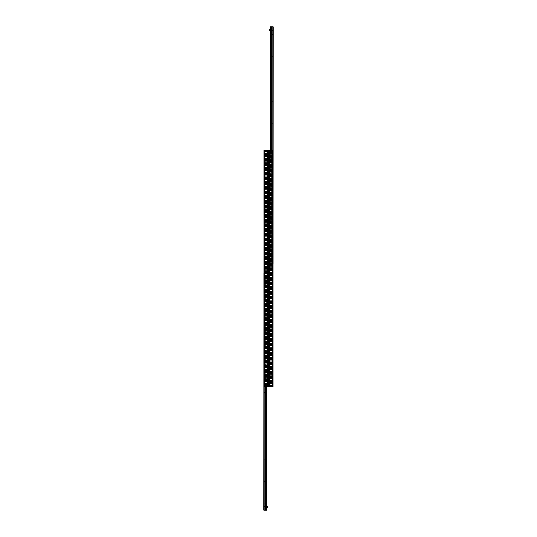 <?xml version="1.0" encoding="UTF-8"?>
<svg xmlns="http://www.w3.org/2000/svg" width="537" height="537" viewBox="0 0 537 537"><rect width="100%" height="100%" fill="white"/><g stroke="black" fill="none" stroke-linecap="round" stroke-linejoin="round"><path stroke-width="0.4" stroke-dasharray="2.69 2.01" d="M269.057 166.678L269.057 169.88L269.057 166.678L269.473 166.678L269.473 167.517L269.406 150.179L269.473 166.678M269.057 169.014L269.057 167.537L269.057 169.014L268.5 169.014L268.5 167.537L268.5 169.014L268.5 167.537L268.5 169.014L267.943 169.014L267.943 167.537L267.943 169.014M269.406 168.746L269.406 190.085L269.406 168.746M269.057 188.95L269.057 192.152L269.057 188.95L269.473 188.95L269.473 192.152L269.473 188.95M269.057 191.286L269.057 189.809L269.057 191.286L268.5 191.286L268.5 189.809L268.5 191.286L268.5 189.809L268.5 191.286L267.943 191.286L267.943 189.809L267.943 192.152L267.943 188.95L267.943 191.286M269.406 191.018L269.406 212.357L269.406 191.018M269.057 211.222L269.057 214.424L269.057 211.222L269.473 211.222L269.473 214.424L269.473 211.222M269.057 213.558L269.057 212.081L269.057 213.558L268.5 213.558L268.5 212.081L268.5 213.558L268.5 212.081L268.5 213.558L267.943 213.558L267.943 212.081L267.943 213.558M269.406 213.29L269.406 234.622L269.406 213.29M269.057 233.494L269.057 236.696L269.057 233.494L269.473 233.494L269.473 236.696L269.473 233.494M269.057 235.83L269.057 234.354L269.057 235.83L268.5 235.83L268.5 234.354L268.5 235.83L268.5 234.354L268.5 235.83L267.943 235.83L267.943 234.354L267.943 235.83M269.406 235.562L269.406 256.894L269.406 235.562M269.057 255.766L269.057 258.962L269.057 255.766L269.473 255.766L269.473 258.962L269.473 255.766M269.057 258.102L269.057 256.626L269.057 258.102L268.5 258.102L268.5 256.626L268.5 258.102L268.5 256.626L268.5 258.102L267.943 258.102L267.943 256.626L267.943 258.962L267.943 255.766L267.943 258.102M269.406 257.834L269.406 279.166L269.406 257.834M269.057 278.038L269.057 281.234L269.057 278.038L269.473 278.038L269.473 281.234L269.473 278.038M269.057 280.374L269.057 278.898L269.057 280.374L268.5 280.374L268.5 278.898L268.5 280.374L268.5 278.898L268.5 280.374L267.943 280.374L267.943 278.898L267.943 280.374M269.406 280.106L269.406 301.438L269.406 280.106M269.057 300.304L269.057 303.506L269.057 300.304L269.473 300.304L269.473 303.506L269.473 300.304M269.057 302.646L269.057 301.17L269.057 302.646L268.5 302.646L268.5 301.17L268.5 302.646L268.5 301.17L268.5 302.646L267.943 302.646L267.943 301.17L267.943 303.506L267.943 300.304L267.943 302.646M269.406 302.378L269.406 323.71L269.406 302.378M269.057 322.576L269.057 325.778L269.057 322.576L269.473 322.576L269.473 325.778L269.473 322.576M269.057 324.919L269.057 323.442L269.057 324.919L268.5 324.919L268.5 323.442L268.5 324.919L268.5 323.442L268.5 324.919L267.943 324.919L267.943 323.442L267.943 324.919M269.406 324.643L269.406 345.982L269.406 324.643M269.057 344.848L269.057 348.05L269.057 344.848L269.473 344.848L269.473 348.05L269.473 344.848M269.057 347.191L269.057 345.714L269.057 347.191L268.5 347.191L268.5 345.714L268.5 347.191L268.5 345.714L268.5 347.191L267.943 347.191L267.943 345.714L267.943 347.191M269.406 346.915L269.406 368.254L269.406 346.915M269.406 150.179L273.091 150.179L269.473 150.179L269.406 386.821L270.03 386.821L269.473 386.821L269.473 367.12L269.406 386.821M269.473 378.424L269.473 381.29L269.473 378.424L269.057 378.424L269.057 381.29L269.057 378.424M269.473 356.152L269.473 359.018L269.473 356.152L269.057 356.152L269.057 359.018L269.057 356.152M269.473 333.88L269.473 336.753L269.473 333.88L269.057 333.88L269.057 336.753L269.057 333.88M269.473 311.608L269.473 314.481L269.473 311.608L269.057 311.608L269.057 314.481L269.057 311.608M269.473 289.336L269.473 292.209L269.473 289.336L269.057 289.336L269.057 292.209L269.057 289.336M269.473 267.064L269.473 269.936L269.473 267.064L269.057 267.064L269.057 269.936L269.057 267.064M269.473 244.791L269.473 247.664L269.473 244.791L269.057 244.791L269.057 247.664L269.057 244.791M269.473 222.519L269.473 225.392L269.473 222.519L269.057 222.519L269.057 225.392L269.057 222.519M269.473 200.247L269.473 203.12L269.473 200.247L269.057 200.247L269.057 203.12L269.057 200.247M269.473 177.982L269.473 180.848L269.473 177.982L269.057 177.982L269.057 180.848L269.057 177.982M269.473 155.71L269.473 158.576L269.473 155.71L269.057 155.71L269.057 158.576L269.057 155.71M269.473 384.807L269.473 386.049L269.473 384.807L268.5 384.807L268.5 386.049L268.5 384.807L268.5 386.049L268.5 384.807L267.527 384.807L267.527 386.049L267.527 384.807M268.581 384.593L268.581 383.203L268.581 384.593L269.473 384.593L269.473 383.203L269.473 386.264L269.473 384.593L270.252 384.599L270.312 386.197L270.03 384.593A6.961 6.961 0 0 0 270.03 386.257L270.252 384.599L270.03 386.257A6.961 6.961 0 0 1 270.03 384.599M269.473 150.951L269.473 152.193L269.473 150.951L268.5 150.951L268.5 152.193L268.5 150.951L268.5 152.193L268.5 150.951L267.527 150.951L267.527 152.193L267.527 150.951M269.473 152.434L269.473 153.77L269.473 152.434L268.5 152.434L268.5 153.77L268.5 152.434L268.5 153.77L268.5 152.434L267.527 152.434L267.527 153.77L267.527 152.434M269.057 367.12L269.057 370.322L269.057 367.12L269.473 367.12M269.057 369.463L269.057 367.986L269.057 369.463L268.5 369.463L268.5 367.986L268.5 369.463L268.5 367.986L268.5 369.463L267.943 369.463L267.943 367.986L267.943 370.322L267.943 367.12L267.943 369.463M269.473 150.179L269.473 386.821L269.473 150.179M268.581 153.797L268.581 152.407L268.581 153.797L269.473 153.797L269.473 152.407L269.473 153.797L267.527 153.77L267.527 150.736L267.527 152.407L266.748 152.401L266.688 150.803L266.97 152.407A6.961 6.961 0 0 0 266.97 150.743L266.748 152.401L266.97 150.743A6.961 6.961 0 0 1 266.97 152.401M269.473 152.193L267.527 152.193M269.473 384.566L268.5 384.566L268.5 383.23L268.5 384.566L268.5 383.23L268.5 384.566L267.527 384.566L267.527 383.23L267.527 384.566M269.473 386.049L267.527 386.049M269.057 157.851L269.057 156.428L269.057 157.851L268.5 157.851L268.5 156.428L268.5 157.851L268.5 156.428L268.5 157.851L267.943 157.851L267.943 156.428L267.943 157.851M269.057 180.123L269.057 178.7L269.057 180.123L268.5 180.123L268.5 178.7L268.5 180.123L268.5 178.7L268.5 180.123L267.943 180.123L267.943 178.7L267.943 180.123M269.057 202.395L269.057 200.972L269.057 202.395L268.5 202.395L268.5 200.972L268.5 202.395L268.5 200.972L268.5 202.395L267.943 202.395L267.943 200.972L267.943 202.395M269.057 224.667L269.057 223.244L269.057 224.667L268.5 224.667L268.5 223.244L268.5 224.667L268.5 223.244L268.5 224.667L267.943 224.667L267.943 223.244L267.943 224.667M269.057 246.939L269.057 245.516L269.057 246.939L268.5 246.939L268.5 245.516L268.5 246.939L268.5 245.516L268.5 246.939L267.943 246.939L267.943 245.516L267.943 246.939M268.225 269.198L268.225 267.802L268.225 269.198L269.057 269.198L269.057 267.178L269.057 269.822L269.057 267.788L269.057 269.212L268.5 269.212L268.5 267.788L268.5 269.212L268.5 267.788L268.5 269.212L267.943 269.212L267.943 267.788L267.943 269.212M269.057 291.484L269.057 290.061L269.057 291.484L268.5 291.484L268.5 290.061L268.5 291.484L268.5 290.061L268.5 291.484L267.943 291.484L267.943 290.061L267.943 291.484M268.225 313.742L268.225 312.346L268.225 313.742L269.057 313.742L269.057 311.722L269.057 314.367L269.057 312.333L269.057 313.756L268.5 313.756L268.5 312.333L268.5 313.756L268.5 312.333L268.5 313.756L267.943 313.756L267.943 312.333L267.943 313.756M268.225 336.014L268.225 334.618L268.225 336.014L269.057 336.014L269.057 333.994L269.057 336.639L269.057 334.605L269.057 336.028L268.5 336.028L268.5 334.605L268.5 336.028L268.5 334.605L268.5 336.028L267.943 336.028L267.943 334.605L267.943 336.028M269.057 358.3L269.057 356.877L269.057 358.3L268.5 358.3L268.5 356.877L268.5 358.3L268.5 356.877L268.5 358.3L267.943 358.3L267.943 356.877L267.943 358.3M268.225 380.558L268.225 379.162L268.225 380.558L269.057 380.558L269.057 378.538L269.057 381.183L269.057 379.149L269.057 380.572L268.5 380.572L268.5 379.149L268.5 380.572L268.5 379.149L268.5 380.572L267.943 380.572L267.943 379.149L267.943 380.572M268.862 150.179L273.091 150.179L273.091 386.821L273.091 150.179L273.091 386.821L268.5 386.821L268.5 150.179L268.5 386.821L268.138 386.821L268.138 150.179L268.862 150.179L268.862 386.821M267.527 367.966L267.594 346.915L267.527 367.966M267.943 367.986L269.057 367.986M267.943 348.05L267.943 344.848L267.943 348.05L267.527 348.05L267.527 344.848L267.527 348.05M267.594 345.982L267.594 324.643L267.594 345.982M267.943 345.714L269.057 345.714M267.943 325.778L267.943 322.576L267.943 325.778L267.527 325.778L267.527 322.576L267.527 325.778M267.594 323.71L267.594 302.378L267.594 323.71M267.943 323.442L269.057 323.442M267.527 301.15L267.594 280.106L267.527 301.15M267.943 301.17L269.057 301.17M267.943 281.234L267.943 278.038L267.943 281.234L267.527 281.234L267.527 278.038L267.527 281.234M267.594 279.166L267.594 257.834L267.594 279.166M267.943 278.898L269.057 278.898M267.527 256.605L267.594 235.562L267.527 256.605M267.943 256.626L269.057 256.626M267.943 236.696L267.943 233.494L267.943 236.696L267.527 236.696L267.527 233.494L267.527 236.696M267.594 234.622L267.594 213.29L267.594 234.622M267.943 234.354L269.057 234.354M267.943 214.424L267.943 211.222L267.943 214.424L267.527 214.424L267.527 211.222L267.527 214.424M267.594 212.357L267.594 191.018L267.594 212.357M267.943 212.081L269.057 212.081M267.527 189.789L267.594 168.746L267.527 189.789M267.943 189.809L269.057 189.809M267.594 386.821L263.909 386.821L267.527 386.821L267.594 150.179L266.97 150.179L267.527 150.179L267.527 169.88L267.594 150.179M267.527 158.576L267.527 155.71L267.527 158.576L267.943 158.576L267.943 155.71L267.943 158.576M267.527 180.848L267.527 177.982L267.527 180.848L267.943 180.848L267.943 177.982L267.943 180.848M267.527 203.12L267.527 200.247L267.527 203.12L267.943 203.12L267.943 200.247L267.943 203.12M267.527 225.392L267.527 222.519L267.527 225.392L267.943 225.392L267.943 222.519L267.943 225.392M267.527 247.664L267.527 244.791L267.527 247.664L267.943 247.664L267.943 244.791L267.943 247.664M267.527 269.936L267.527 267.064L267.527 269.936L267.943 269.936L267.943 267.064L267.943 269.936M267.527 292.209L267.527 289.336L267.527 292.209L267.943 292.209L267.943 289.336L267.943 292.209M267.527 314.481L267.527 311.608L267.527 314.481L267.943 314.481L267.943 311.608L267.943 314.481M267.527 336.753L267.527 333.88L267.527 336.753L267.943 336.753L267.943 333.88L267.943 336.753M267.527 359.018L267.527 356.152L267.527 359.018L267.943 359.018L267.943 356.152L267.943 359.018M267.527 381.29L267.527 378.424L267.527 381.29L267.943 381.29L267.943 378.424L267.943 381.29M267.943 169.88L267.943 166.678L267.943 169.88L267.527 169.88M267.943 167.537L269.057 167.537M267.527 386.821L267.527 150.179L267.527 386.821M268.419 383.203L268.419 384.593L268.419 383.203L267.527 383.203L267.527 384.593L267.527 383.203L268.581 383.203M267.943 356.877L269.057 356.877M267.943 290.061L269.057 290.061M267.943 245.516L269.057 245.516M267.943 223.244L269.057 223.244M267.943 200.972L269.057 200.972M267.943 178.7L269.057 178.7M267.943 156.428L269.057 156.428M268.138 386.821L263.909 386.821L263.909 150.179L263.909 386.821L263.909 150.179L268.138 150.179M263.895 277.072L263.949 275.736L263.949 277.132L266.594 277.132L266.594 275.736L266.594 277.132L266.594 275.736L266.594 277.132L267.319 277.132L267.319 275.736L267.319 277.132L263.768 277.132L263.768 275.736L263.768 277.132M265.238 275.951C265.238 276.991 265.238 276.991 265.238 275.951M266.594 507.921L266.594 506.532L266.594 507.921L266.594 506.532L266.594 507.921L267.319 507.921L267.319 506.532L263.768 506.532L263.768 507.921L266.594 507.921L263.949 507.921L263.949 506.532L263.895 507.868L263.949 506.532L266.594 506.532M263.768 507.921L263.768 506.532M265.238 507.707C265.238 506.673 265.238 506.673 265.238 507.707M263.768 502.075L263.768 504.303L263.768 502.075L264.197 503.874L264.197 502.504L266.594 502.504L266.594 503.874L266.594 502.504M263.768 504.303L264.197 503.874L266.594 503.874M263.768 479.803L263.768 482.031L263.768 479.803L264.197 481.602L264.197 480.232L266.594 480.232L266.594 481.602L266.594 480.232M263.768 482.031L264.197 481.602L266.594 481.602M263.768 457.531L263.768 459.759L263.768 457.531L264.197 459.33L264.197 457.96L266.594 457.96L266.594 459.33L266.594 457.96M263.768 459.759L264.197 459.33L266.594 459.33M263.768 435.259L263.768 437.487L263.768 435.259L264.197 437.058L264.197 435.688L266.594 435.688L266.594 437.058L266.594 435.688M263.768 437.487L264.197 437.058L266.594 437.058M263.768 412.987L263.768 415.215L263.768 412.987L264.197 414.786L264.197 413.416L266.594 413.416L266.594 414.786L266.594 413.416M263.768 415.215L264.197 414.786L266.594 414.786M263.768 390.714L263.768 392.943L263.768 390.714L264.197 392.513L264.197 391.144L266.594 391.144L266.594 392.513L266.594 391.144M263.768 392.943L264.197 392.513L266.594 392.513M263.768 368.442L263.768 370.671L263.768 368.442L264.197 370.241L264.197 368.872L266.594 368.872L266.594 370.241L266.594 368.872M263.768 370.671L264.197 370.241L266.594 370.241M263.768 346.17L263.768 348.399L263.768 346.17L264.197 347.969L264.197 346.6L266.594 346.6L266.594 347.969L266.594 346.6M263.768 348.399L264.197 347.969L266.594 347.969M263.768 323.898L263.768 326.127L263.768 323.898L264.197 325.697L264.197 324.328L266.594 324.328L266.594 325.697L266.594 324.328M263.768 326.127L264.197 325.697L266.594 325.697M263.768 301.626L263.768 303.855L263.768 301.626L264.197 303.425L264.197 302.056L266.594 302.056L266.594 303.425L266.594 302.056M263.768 303.855L264.197 303.425L266.594 303.425M263.768 279.361L263.768 281.583L263.768 279.361L264.197 281.153L264.197 279.784L266.594 279.784L266.594 281.153L266.594 279.784M263.768 281.583L264.197 281.153L266.594 281.153M266.594 386.821L266.594 510.15L263.768 510.15L263.768 273.514L263.882 510.15M265.459 386.821L265.459 273.514L265.016 273.514L266.419 273.514L265.459 273.514L265.459 510.15M265.016 386.821L265.016 510.15M270.406 30.468L270.406 29.079L270.406 30.468L270.406 29.079L270.406 30.468L270.406 29.77L270.406 30.468L269.681 30.468L269.681 29.079L270.406 29.079L270.406 29.77L270.406 29.079L273.232 29.079L273.232 30.468L270.406 30.468L273.051 30.468L273.051 29.079L273.105 30.414M273.232 30.468L273.232 29.079M271.762 29.293C271.762 30.327 271.762 30.327 271.762 29.293M273.232 261.264L273.232 259.868L273.232 261.264L270.406 261.264L270.406 259.848L270.406 261.277L269.681 261.244L269.681 259.848L269.681 261.244M271.762 261.049C271.762 260.009 271.762 260.009 271.762 261.049M273.232 255.417L273.232 257.639L273.232 255.417L272.803 257.216L272.803 255.847L270.406 255.847L270.406 257.216L270.406 255.847M273.232 257.639L272.803 257.216L270.406 257.216M273.232 233.145L273.232 235.374L273.232 233.145L272.803 234.944L272.803 233.575L270.406 233.575L270.406 234.944L270.406 233.575M273.232 235.374L272.803 234.944L270.406 234.944M273.232 210.873L273.232 213.102L273.232 210.873L272.803 212.672L272.803 211.303L270.406 211.303L270.406 212.672L270.406 211.303M273.232 213.102L272.803 212.672L270.406 212.672M273.232 188.601L273.232 190.83L273.232 188.601L272.803 190.4L272.803 189.031L270.406 189.031L270.406 190.4L270.406 189.031M273.232 190.83L272.803 190.4L270.406 190.4M273.232 166.329L273.232 168.558L273.232 166.329L272.803 168.128L272.803 166.759L270.406 166.759L270.406 168.128L270.406 166.759M273.232 168.558L272.803 168.128L270.406 168.128M273.232 144.057L273.232 146.286L273.232 144.057L272.803 145.856L272.803 144.487L270.406 144.487L270.406 145.856L270.406 144.487M273.232 146.286L272.803 145.856L270.406 145.856M273.232 121.785L273.232 124.013L273.232 121.785L272.803 123.584L272.803 122.214L270.406 122.214L270.406 123.584L270.406 122.214M273.232 124.013L272.803 123.584L270.406 123.584M273.232 99.513L273.232 101.741L273.232 99.513L272.803 101.312L272.803 99.942L270.406 99.942L270.406 101.312L270.406 99.942M273.232 101.741L272.803 101.312L270.406 101.312M273.232 77.241L273.232 79.469L273.232 77.241L272.803 79.04L272.803 77.67L270.406 77.67L270.406 79.04L270.406 77.67M273.232 79.469L272.803 79.04L270.406 79.04M273.232 54.969L273.232 57.197L273.232 54.969L272.803 56.768L272.803 55.398L270.406 55.398L270.406 56.768L270.406 55.398M273.232 57.197L272.803 56.768L270.406 56.768M273.232 32.697L273.232 34.925L273.232 32.697L272.803 34.496L272.803 33.126L270.406 33.126L270.406 34.496L270.406 33.126M273.232 34.925L272.803 34.496L270.406 34.496M270.406 150.179L270.406 263.486L273.091 263.486M271.541 150.179L271.541 263.486L270.406 263.486L270.406 26.85L270.581 150.179M271.984 150.179L271.984 263.486L271.541 263.486L271.541 26.85L270.581 26.85M271.984 26.85L273.232 26.85L273.232 263.486L271.984 263.486L271.984 26.85L271.541 26.85M269.755 150.877L270.098 150.595L269.755 150.877L269.755 153.938L270.098 150.595L270.098 263.07L270.098 150.595L269.755 150.877M270.098 153.381L270.098 150.877L270.098 153.938L269.755 153.381L270.098 153.381M270.098 262.794L270.098 259.733L270.098 262.794L269.755 262.794L270.098 263.07L269.755 263.07L269.755 260.284L269.755 262.794L270.098 262.794M270.239 150.595L269.755 150.595L269.755 263.07L272.762 263.07L269.755 263.07L269.755 150.595L272.762 150.595L270.239 150.595L270.239 263.07L270.239 150.595L270.239 263.07L270.239 150.595L273.091 150.931L270.239 150.595M273.091 262.734L273.091 150.931L273.091 262.734M272.762 263.07L270.239 263.07L272.762 263.07M270.098 153.938L269.755 153.938L270.098 153.938M270.098 259.733L269.755 260.284L270.098 259.733M267.245 386.123L266.902 386.405L267.245 386.123L267.245 383.062L266.902 386.405L266.902 273.93L266.902 386.405L267.245 386.123M266.902 383.619L266.902 386.123L266.902 383.062L267.245 383.619L266.902 383.619M266.902 274.206L266.902 277.267L266.902 274.206L267.245 274.206L266.902 273.93L267.245 273.93L267.245 276.716L267.245 274.206L266.902 274.206M266.761 386.405L267.245 386.405L267.245 273.93L264.238 273.93L267.245 273.93L267.245 386.405L264.238 386.405L266.761 386.405L266.761 273.93L266.761 386.405L266.761 273.93L266.761 386.405L263.909 386.069L266.761 386.405M263.909 274.266L263.909 386.069L263.909 274.266M264.238 273.93L266.761 273.93L264.238 273.93M266.902 383.062L267.245 383.062L266.902 383.062M266.902 277.267L267.245 276.716L266.902 277.267M270.03 386.257L269.473 386.264M268.581 384.814L268.668 386.123L268.668 384.734L269.473 384.734L269.473 386.123L269.473 383.062L269.473 384.734L270.171 384.734L270.171 383.062L270.171 384.734M266.97 150.743L267.527 150.736M268.419 152.186L268.332 150.877L268.332 152.266L267.527 152.266L267.527 150.877L267.527 153.938L267.527 152.266L266.829 152.266L266.829 153.938L266.829 152.266M273.105 261.204L273.051 259.868L273.051 261.264L270.406 261.264M270.406 261.277L269.681 261.277M270.406 259.848L269.681 259.848M273.105 259.928L269.681 259.888M263.895 275.796L267.319 275.736L263.768 275.736M263.895 506.586L263.895 507.868M268.419 152.407L267.527 152.407L267.527 153.797L268.419 153.797L268.419 152.407L268.419 153.797M267.527 153.938L266.829 153.938M269.473 152.266L269.473 153.938L269.473 152.266L270.171 152.266L270.171 153.938L270.171 152.266M268.581 152.407L269.473 152.407M267.527 384.734L267.527 383.062L267.527 384.734L266.829 384.734L266.829 383.062L266.829 384.734M268.419 384.593L267.527 384.593M269.473 383.062L270.171 383.062M269.366 379.86L269.366 380.908L269.366 379.86M268.225 379.86L268.225 380.814L268.225 379.86M267.305 379.86L267.305 380.585L267.305 379.86M267.634 368.067L267.634 369.771L267.634 368.067M267.943 367.892L267.943 370.047L267.943 367.892M267.943 368.288L267.943 369.422L267.943 368.288M268.775 368.288L268.775 369.422L268.775 368.288M268.775 368.127L268.775 369.678L268.775 368.127M269.695 368.268L269.695 369.449L269.695 368.268M269.366 357.588L269.366 356.541L269.366 357.588M269.057 357.588L269.057 356.266L269.057 357.588M268.225 357.588L268.225 356.635L268.225 357.588M267.305 357.588L267.305 356.863L267.305 357.588M267.634 345.794L267.634 347.499L267.634 345.794M267.943 345.62L267.943 347.775L267.943 345.62M267.943 346.016L267.943 347.15L267.943 346.016M268.775 346.016L268.775 347.15L268.775 346.016M268.775 345.855L268.775 347.405L268.775 345.855M269.695 345.996L269.695 347.177L269.695 345.996M269.366 335.316L269.366 334.269L269.366 335.316M268.225 335.316L268.225 334.363L268.225 335.316M267.305 335.316L267.305 334.591L267.305 335.316M267.634 323.522L267.634 325.227L267.634 323.522M267.943 323.348L267.943 325.503L267.943 323.348M267.943 323.744L267.943 324.878L267.943 323.744M268.775 323.744L268.775 324.878L268.775 323.744M268.775 323.583L268.775 325.133L268.775 323.583M269.695 323.724L269.695 324.905L269.695 323.724M269.366 313.044L269.366 311.997L269.366 313.044M268.225 313.044L268.225 312.091L268.225 313.044M267.305 313.044L267.305 312.319L267.305 313.044M267.634 301.25L267.634 302.955L267.634 301.25M267.943 301.076L267.943 303.23L267.943 301.076M267.943 301.472L267.943 302.606L267.943 301.472M268.775 301.472L268.775 302.606L268.775 301.472M268.775 301.311L268.775 302.861L268.775 301.311M269.695 301.452L269.695 302.633L269.695 301.452M269.366 290.772L269.366 289.725L269.366 290.772M269.057 290.772L269.057 289.45L269.057 290.772M268.225 290.772L268.225 289.819L268.225 290.772M267.305 290.772L267.305 290.047L267.305 290.772M267.634 278.978L267.634 280.683L267.634 278.978M267.943 278.804L267.943 280.958L267.943 278.804M267.943 279.2L267.943 280.334L267.943 279.2M268.775 279.2L268.775 280.334L268.775 279.2M268.775 279.039L268.775 280.589L268.775 279.039M269.695 279.18L269.695 280.361L269.695 279.18M269.366 268.5L269.366 267.453L269.366 268.5M268.225 268.5L268.225 267.547L268.225 268.5M267.305 268.5L267.305 267.775L267.305 268.5M267.634 256.706L267.634 258.411L267.634 256.706M267.943 256.532L267.943 258.686L267.943 256.532M267.943 256.928L267.943 258.062L267.943 256.928M268.775 256.928L268.775 258.062L268.775 256.928M268.775 256.767L268.775 258.317L268.775 256.767M269.695 256.908L269.695 258.089L269.695 256.908M272.655 150.179L272.655 386.821L272.655 150.179M272.131 150.179L272.131 386.821L272.131 150.179M271.333 150.179L271.333 386.821L271.333 150.179M270.789 150.179L270.789 386.821L270.789 150.179M270.628 150.179L270.628 386.821L270.628 150.179M270.03 150.179L270.03 386.821L270.03 150.179M272.534 150.179L272.534 386.821M264.345 386.821L264.345 150.179L264.345 386.821M264.869 386.821L264.869 150.179L264.869 386.821M265.667 386.821L265.667 150.179L265.667 386.821M266.211 386.821L266.211 150.179L266.211 386.821M266.372 386.821L266.372 150.179L266.372 386.821M266.97 386.821L266.97 150.179L266.97 386.821M264.466 386.821L264.466 150.179M266.419 386.821L266.419 510.15M265.553 386.821L265.553 510.15M264.916 386.821L264.916 510.15M264.056 386.821L264.056 510.15M263.989 386.821L263.989 510.15M271.447 150.179L271.447 26.85M272.084 150.179L272.084 26.85M272.944 150.179L272.944 26.85M273.011 150.179L273.011 26.85M273.118 26.85L273.118 263.486M270.098 260.284L269.755 260.284L270.098 260.284M266.902 276.716L267.245 276.716L266.902 276.716M269.091 379.86L269.091 381.183L269.091 379.86M267.909 367.892L267.909 370.047L267.909 367.892M269.091 357.588L269.091 358.911L269.091 357.588M267.909 345.62L267.909 347.775L267.909 345.62M269.091 335.316L269.091 333.994L269.091 335.316M267.909 323.348L267.909 325.503L267.909 323.348M269.091 313.044L269.091 311.722L269.091 313.044M267.909 301.076L267.909 303.23L267.909 301.076M269.091 290.772L269.091 289.45L269.091 290.772M267.909 278.804L267.909 280.958L267.909 278.804M269.091 268.5L269.091 269.822L269.091 268.5M267.909 256.532L267.909 258.686L267.909 256.532M269.473 169.88L269.057 169.88M269.473 192.152L269.057 192.152M269.473 214.424L269.057 214.424M269.473 236.696L269.057 236.696M269.473 258.962L269.057 258.962M269.473 281.234L269.057 281.234M269.473 303.506L269.057 303.506M269.473 325.778L269.057 325.778M269.473 348.05L269.057 348.05M269.057 370.322L269.473 370.322M269.473 158.576L269.057 158.576M269.473 180.848L269.057 180.848M269.473 203.12L269.057 203.12M269.473 225.392L269.057 225.392M269.473 247.664L269.057 247.664M269.473 269.936L269.057 269.936M269.473 292.209L269.057 292.209M269.473 314.481L269.057 314.481M269.473 336.753L269.057 336.753M269.473 359.018L269.057 359.018M269.473 381.29L269.057 381.29M267.527 367.12L267.943 367.12M267.527 370.322L267.943 370.322M267.527 344.848L267.943 344.848M267.527 322.576L267.943 322.576M267.527 300.304L267.943 300.304M267.527 303.506L267.943 303.506M267.527 278.038L267.943 278.038M267.527 255.766L267.943 255.766M267.527 258.962L267.943 258.962M267.527 233.494L267.943 233.494M267.527 211.222L267.943 211.222M267.527 188.95L267.943 188.95M267.527 192.152L267.943 192.152M267.943 166.678L267.527 166.678M267.527 378.424L267.943 378.424M267.527 356.152L267.943 356.152M267.527 333.88L267.943 333.88M267.527 311.608L267.943 311.608M267.527 289.336L267.943 289.336M267.527 267.064L267.943 267.064M267.527 244.791L267.943 244.791M267.527 222.519L267.943 222.519M267.527 200.247L267.943 200.247M267.527 177.982L267.943 177.982M267.527 155.71L267.943 155.71M270.406 259.868L273.232 259.868M268.581 386.043L269.473 386.123M268.419 150.957L267.527 150.877M273.105 29.132L270.406 29.079M269.473 153.938L270.171 153.938M267.527 383.062L266.829 383.062M267.305 379.135L268.225 378.907M267.305 380.585L268.225 380.814M267.943 369.422L268.775 369.422M267.943 368.026L268.775 368.026M269.695 367.999L268.775 367.771M269.695 369.449L268.775 369.678M269.057 356.89L268.225 356.89M269.057 358.286L268.225 358.286M267.305 356.863L268.225 356.635M267.305 358.313L268.225 358.541M267.943 347.15L268.775 347.15M267.943 345.754L268.775 345.754M269.695 345.727L268.775 345.499M269.695 347.177L268.775 347.405M267.305 334.591L268.225 334.363M267.305 336.041L268.225 336.269M267.943 324.878L268.775 324.878M267.943 323.482L268.775 323.482M269.695 323.455L268.775 323.227M269.695 324.905L268.775 325.133M267.305 312.319L268.225 312.091M267.305 313.769L268.225 313.997M267.943 302.606L268.775 302.606M267.943 301.21L268.775 301.21M269.695 301.183L268.775 300.955M269.695 302.633L268.775 302.861M269.057 290.074L268.225 290.074M269.057 291.47L268.225 291.47M267.305 290.047L268.225 289.819M267.305 291.497L268.225 291.725M267.943 280.334L268.775 280.334M267.943 278.938L268.775 278.938M269.695 278.911L268.775 278.683M269.695 280.361L268.775 280.589M267.305 267.775L268.225 267.547M267.305 269.225L268.225 269.453M267.943 258.062L268.775 258.062M267.943 256.666L268.775 256.666M269.695 256.639L268.775 256.411M269.695 258.089L268.775 258.317"/><path stroke-width="0.81" d="M272.534 150.179L263.909 150.179L263.909 386.821L268.5 386.821L268.5 150.179L268.5 386.821L273.091 386.821L273.091 150.179L272.534 150.179L272.534 386.821M263.909 273.514L263.768 510.15L266.594 510.15L266.594 386.821M265.016 386.821L265.016 510.15M265.459 386.821L265.459 510.15M270.406 150.179L270.406 26.85L271.541 26.85L271.541 150.179M271.541 26.85L271.984 26.85L271.984 150.179M271.984 26.85L273.232 26.85L273.091 263.486M270.406 30.468L269.681 30.468L269.681 29.079L270.406 29.079M266.594 506.532L267.319 506.532L267.319 507.921L266.594 507.921M268.862 150.179L268.862 386.821M268.138 386.821L268.138 150.179M264.466 386.821L264.466 150.179M263.882 273.514L263.882 510.15M263.989 386.821L263.989 510.15M264.056 386.821L264.056 510.15M264.916 386.821L264.916 510.15M265.553 386.821L265.553 510.15M266.419 386.821L266.419 510.15M270.581 26.85L270.581 150.179M271.447 26.85L271.447 150.179M272.084 26.85L272.084 150.179M272.944 26.85L272.944 150.179M273.011 26.85L273.011 150.179M273.118 26.85L273.118 263.486"/></g></svg>

